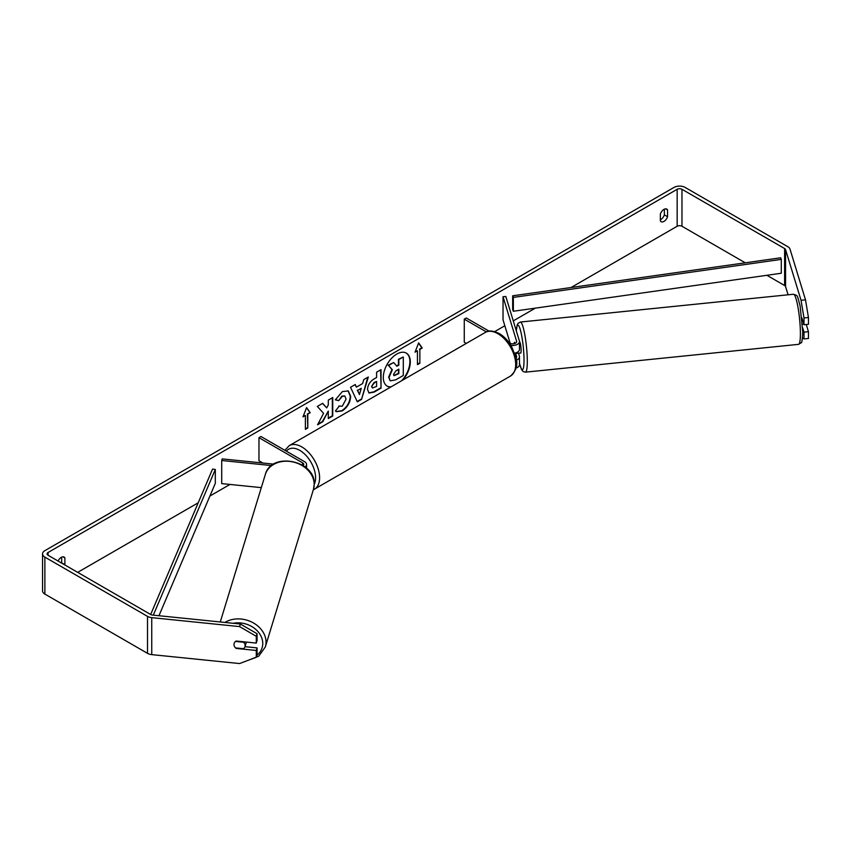 <?xml version="1.0" encoding="UTF-8"?>
<svg xmlns="http://www.w3.org/2000/svg" width="851" height="851" viewBox="0 0 851 851"><rect width="100%" height="100%" fill="white"/><g stroke="black" fill="none" stroke-linecap="round" stroke-linejoin="round"><path stroke-width="1.28" d="M514.557 342.347L514.419 342.357A5.659 0.798 84.2 0 0 514.164 343.676A5.659 0.798 84.2 0 1 514.536 342.262L514.898 343.453M516.312 360.122A6.787 3.925 0 0 0 519.482 356.803A6.787 3.925 0 0 0 519.376 356.122L518.472 353.154M519.482 356.803L519.482 364.654A6.787 3.925 180 0 1 516.004 368.079M515.983 358.069A3.957 2.287 0 0 0 516.653 356.803A3.957 2.287 0 0 0 516.589 356.399L515.546 352.963M510.877 345.325A6.787 3.925 180 0 0 519.482 341.549A6.787 3.925 180 0 0 519.376 340.868L505.824 296.478L503.037 296.754L516.589 341.155A3.957 2.287 180 0 1 516.653 341.549A3.957 2.287 180 0 1 514.206 343.666A3.957 2.287 180 0 1 509.887 343.166L509.132 342.73M466.295 343.41L464.263 342.24L464.263 319.136L466.263 317.987L489.07 331.145M486.378 331.901L464.263 319.136M519.482 341.549L519.482 349.41A6.787 3.925 180 0 1 514.632 353.165M503.037 296.754L503.037 319.859L510.196 343.325M305.03 466.965A6.787 3.925 0 0 0 306.583 464.465A6.787 3.925 0 0 0 304.594 461.699L260.97 436.51L258.97 437.669L258.97 460.774L262.885 463.029M303.19 465.646A3.957 2.287 0 0 0 303.754 464.465A3.957 2.287 0 0 0 302.594 462.848L258.97 437.669M271.586 465.582L221.717 460.497L222.207 458.891L273.692 464.135M221.717 460.497L221.717 483.602L261.31 487.634M246.301 642.058A5.659 4.553 17 0 1 246.152 642.867L244.971 646.728A5.659 4.553 17 0 1 243.546 648.717L235.578 647.898A5.659 4.553 17 0 1 233.993 644.505A5.659 4.553 17 0 1 234.153 643.42A5.659 4.553 17 0 1 235.578 641.431L243.546 642.239A5.659 4.553 17 0 1 245.141 645.643A5.659 4.553 17 0 1 244.971 646.728M402.917 380.003A19.084 11.02 120 0 0 406.342 353.112A19.084 11.02 120 0 0 396.8 354.059A19.084 11.02 120 0 0 384.333 370.876A19.084 11.02 120 0 0 387.258 386.173A19.084 11.02 120 0 0 390.683 387.067M401.651 380.737A19.084 11.02 120 0 0 406.14 353.005M664.365 209.186L664.365 214.877A5.659 3.266 -60 0 1 660.759 219.558A5.659 3.266 -60 0 1 660.355 219.771M663.961 221.409A5.659 3.266 -60 0 1 661.131 221.685A5.659 3.266 -60 0 1 660.355 220.877L660.355 214.08A5.659 3.266 -60 0 1 666.79 209.112A5.659 3.266 -60 0 1 667.567 209.92L667.567 216.718A5.659 3.266 -60 0 1 663.961 221.409M323.593 413.352L317.54 424.798L322.795 421.756L328.305 411.076L328.305 418.575L332.741 416.011L332.741 397.534L328.305 400.098L328.305 404.874L326.688 407.895L322.657 403.353L317.327 406.427L323.593 413.352M356.42 387.141L362.622 383.567L363.749 379.631L368.323 376.993L361.558 399.396L357.303 401.853L350.527 387.258L355.261 384.535L356.42 387.141L355.027 384.673M745.274 262.81L681.97 226.26A3.393 1.957 0 0 0 677.162 226.26L571.042 287.532M535.343 308.136L513.27 320.88M504.834 325.752L494.729 331.592M229.972 484.442L209.91 496.027M198.219 502.781L77.686 572.361M801.046 300.297L805.503 299.85L808.45 317.508L803.993 317.955L801.046 300.297L785.558 249.598A3.393 1.957 0 0 0 784.611 248.556L681.97 189.294A3.393 1.957 0 0 0 677.162 189.294L48.071 552.49A3.393 1.957 0 0 0 47.082 553.884A3.393 1.957 0 0 0 48.071 555.267L150.723 614.528A3.393 1.957 0 0 0 152.531 615.071L240.354 624.017L257.066 633.718L257.066 640.505L256.279 643.079L236.216 641.037A5.659 4.553 17 0 0 234.153 643.42A5.659 4.553 17 0 0 236.216 648.43L256.279 650.472L256.279 657.259L257.066 654.685L257.066 647.898L256.279 650.472M64.793 564.926A5.659 3.266 120 0 0 64.878 564.681L64.878 557.873A5.659 3.266 120 0 0 64.112 557.065A5.659 3.266 120 0 0 58.081 561.043M302.988 416.873L306.594 407.586L310.2 412.714L307.796 414.097L307.796 427.957L305.392 429.351L305.392 415.49L302.988 416.873M419.851 349.41L422.245 348.016L418.649 342.9L415.043 352.176L417.447 350.793L417.447 364.654L419.851 363.271L419.851 349.41L419.851 363.271M367.515 389.439L367.515 389.396C367.823 384.822 370.121 381.28 374.397 378.759L376.599 377.493L376.599 372.217L381.035 369.653L381.035 388.141L374.174 392.098L368.994 393.024L367.515 389.439M338.772 406.065L342.272 406.214L346.091 399.119L344.857 396.066L342.272 396.332L338.666 400.661L335.326 399.842L342.41 391.577L348.293 390.939L350.665 396.428C350.282 402.544 347.463 407.374 342.23 410.905L336.347 411.693L335.443 410.98L339.113 406.321M805.503 299.85L790.015 249.141A7.925 4.574 0 0 0 787.813 246.705L685.172 187.443A7.925 4.574 0 0 0 673.96 187.443L44.869 550.65A7.925 4.574 0 0 0 42.55 553.884A7.925 4.574 0 0 0 44.869 557.118L147.521 616.379A7.925 4.574 0 0 0 151.744 617.645L239.567 626.591L240.354 624.017M61.591 563.075A5.659 3.266 120 0 0 61.676 562.83L61.676 557.139M257.066 633.718L256.279 636.293L256.279 643.079M256.279 636.293L239.567 626.591M42.55 553.884L42.55 590.849A7.925 4.574 0 0 0 44.869 594.083L147.521 653.345A7.925 4.574 0 0 0 151.744 654.621L239.567 663.557L256.279 657.259M244.992 646.664L257.066 647.898M803.993 332.135L808.45 331.677L808.45 338.464L803.993 338.921L803.993 332.135L802.653 327.741M788.069 294.786L785.558 286.564A3.393 1.957 0 0 0 784.611 285.521L766.889 275.288M803.993 317.955L803.993 324.742L801.919 317.955M802.461 338.06L803.993 338.921M803.993 324.742L808.45 324.284L808.45 317.508M808.45 331.677L806.259 324.508M667.567 209.92L665.705 208.846M667.567 216.718L664.365 214.877M64.878 557.873L63.027 556.799M64.878 564.681L61.676 562.83M390.109 380.663L389.056 377.323L392.354 369.728L388.524 365.483L393.662 362.515L396.885 366.26L398.842 365.143L398.842 359.526L403.289 356.963L403.289 375.482L395.694 379.865L390.386 380.822M390.077 380.642L388.652 377.089L391.949 369.504L388.524 365.483M396.619 365.951L398.438 364.909L398.438 359.303L403.289 356.963M388.13 365.249L393.662 362.515M387.056 386.056A19.084 11.02 120 0 0 391.141 386.801M306.509 407.81L310.2 412.714M309.796 412.48L307.796 414.097M307.392 413.873L307.796 427.957M305.392 428.883L307.392 427.734M303.222 416.277L305.392 415.49M419.447 363.037L417.447 364.196M415.277 351.58L417.447 350.793M419.447 349.176L421.851 347.793L418.564 343.113M361.26 388.311L357.686 390.375L359.462 394.566L361.26 388.311L357.686 390.375M357.292 390.141L359.462 394.566M367.76 377.323L361.558 399.396M361.154 399.172L357.133 401.491M371.951 386.641L372.493 387.992L376.599 386.397L376.599 381.514L374.493 382.727L371.557 386.418L372.312 387.854M371.557 386.418L374.089 382.493L376.599 381.514M380.631 369.887L381.035 388.141M380.631 387.907L373.77 391.864L368.791 392.896M326.688 407.895L322.529 403.427M328.305 418.118L332.347 415.788L332.347 397.768M317.891 424.128L322.401 421.532L328.305 411.076M348.091 390.832L350.272 396.194C349.878 402.321 347.07 407.14 341.825 410.682L336.156 411.576M344.644 395.96L341.879 396.098L338.666 400.661M338.262 400.438L335.379 399.725M393.524 374.429L394.002 375.685L398.842 373.61L398.842 369.164L395.906 370.855L393.524 374.429M393.822 375.536L398.438 373.376L398.438 369.387M519.482 341.762L519.567 341.751A5.659 0.798 84.2 0 1 520.589 344.74A5.659 0.798 84.2 0 1 521.12 350.601A5.659 0.798 84.2 0 1 520.706 353.016L519.036 353.186A5.659 0.798 84.2 0 1 518.897 353.112M516.004 352.825A5.659 0.798 84.2 0 1 515.823 353.42L519.163 353.08A5.659 0.798 84.2 0 1 519.036 353.186M514.77 343.496L514.419 342.357M802.461 324.242L803.801 324.114M512.674 295.808L512.674 309.679L513.355 311.264L513.355 297.403L512.674 295.808L780.612 257.8L781.292 259.385L781.292 273.245L513.355 311.264M781.292 259.385L513.355 297.403M150.659 614.496L212.559 469.082L215.314 469.465L215.314 483.336L158.956 615.73M153.297 615.156L215.314 469.465M516.589 356.399L516.589 357.197M516.589 341.155L516.589 341.953M302.594 462.848L302.594 465.263M220.281 621.975L265.299 474.571A25.19 20.254 17 0 1 292.372 461.816A25.19 20.254 17 0 1 314.189 484.453A25.19 20.254 17 0 1 313.476 489.282L265.321 646.962A25.19 20.254 -163 0 0 266.033 642.133A25.19 20.254 -163 0 0 251.502 621.932A25.19 20.254 -163 0 0 224.93 622.443M233.227 623.294A22.36 17.977 17 0 1 262.757 643.452A22.36 17.977 17 0 1 256.896 655.259M677.162 189.294L677.162 226.26M48.071 552.49L48.071 555.267M151.744 617.645L151.744 654.621M681.97 189.294L681.97 226.26M784.611 248.556L784.611 285.521M785.558 249.598L785.558 286.564M44.869 557.118L44.869 594.083M147.521 616.379L147.521 653.345M800.397 333.613A25.19 3.574 -95.8 0 0 798.025 307.541A25.19 3.574 -95.8 0 0 793.472 294.244C798.153 296.191 796.696 293.68 800.1 305.807L802.738 332.007C802.344 339.783 801.812 343.368 801.142 342.74L798.578 344.347A25.19 3.574 -95.8 0 0 800.397 333.613M516.302 330.784L517.227 324.816L517.94 323.476L520.376 322.04A25.19 3.574 84.2 0 1 524.918 335.337A25.19 3.574 84.2 0 1 527.301 361.42A25.19 3.574 84.2 0 1 525.471 372.153L798.578 344.347M519.482 363.228A22.36 3.17 -95.8 0 0 524.025 360.09A22.36 3.17 -95.8 0 0 520.567 330.656A22.36 3.17 -95.8 0 0 516.355 330.954M510.472 376.068A25.19 14.541 -120 0 0 514.334 355.888A25.19 14.541 -120 0 0 497.878 333.698A25.19 14.541 -120 0 0 485.293 332.443C488.134 330.188 492.803 330.55 499.292 333.56C504.132 336.443 508.228 340.751 511.557 346.474L515.685 356.718C518.248 364.196 516.504 370.642 510.472 376.068L313.317 489.814M485.293 332.443L289.202 445.658A25.19 14.541 60 0 1 301.786 446.903A25.19 14.541 60 0 1 318.242 469.103A25.19 14.541 60 0 1 314.381 489.282M314.232 484.379A22.36 12.903 -120 0 0 299.786 450.37A22.36 12.903 -120 0 0 286.404 451.19M306.583 464.465L306.583 468.252M265.321 646.962L258.757 656.164L247.386 660.61M313.476 489.282L314.232 484.166C315.583 460.327 271.097 451.338 265.299 474.571M520.376 322.04L793.472 294.244M519.482 363.451L521.557 369.6L523.237 371.579L525.471 372.153M289.202 445.658L284.883 450.317"/></g></svg>
